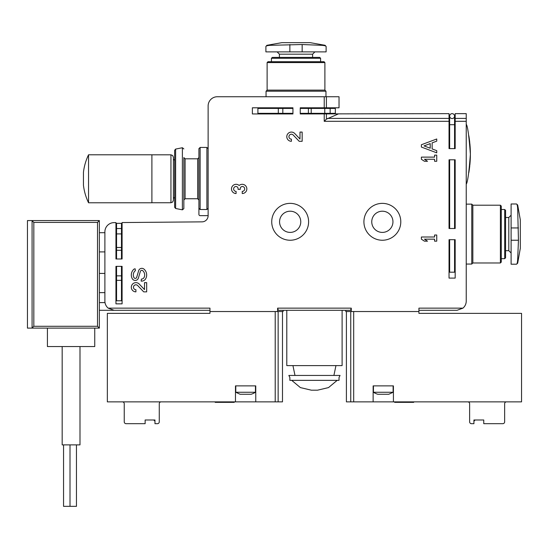 <?xml version="1.0" encoding="UTF-8"?>
<svg xmlns="http://www.w3.org/2000/svg" width="549" height="549" viewBox="0 0 549 549"><rect width="100%" height="100%" fill="white"/><g stroke="black" fill="none" stroke-linecap="round" stroke-linejoin="round"><path stroke-width="0.82" d="M342.102 310.295L342.102 365.607L286.791 365.607L286.791 310.295L350.53 310.295L351.278 308.147L351.278 311.53L418.921 311.53L418.921 308.147L462.937 308.147L457.022 310.295L462.937 308.147A9.216 9.216 0 0 0 466.238 301.078L466.238 113.643L455.176 113.643L455.176 148.607L449.034 148.607L449.034 113.643L300.248 113.945L300.248 107.803L339.028 107.803L339.028 96.741L217.349 96.741A9.216 9.216 0 0 0 208.126 105.957L208.126 215.709A6.149 6.149 0 0 1 202.039 221.858L122.091 222.551L122.091 258.984L115.949 258.984L115.949 222.606L114.02 222.626A9.216 9.216 0 0 0 104.886 231.843L104.886 301.078A9.216 9.216 0 0 0 108.18 308.147L114.103 310.295L209.972 310.295L99.355 310.295L99.355 328.117L97.509 326.278L33.832 326.278L31.89 328.117L99.355 328.117L99.355 220.574L99.355 251.916L104.886 251.916M350.53 310.295L278.357 310.295L283.106 310.295L283.106 311.53L209.972 311.53L209.972 308.147L108.18 308.147M351.278 308.147L277.609 308.147L278.357 310.295M338.362 113.945L326.401 119.147L326.401 113.945M449.034 121.315L324.233 121.315L326.401 119.147M208.126 208.263L206.898 209.519L200.138 209.519L198.91 208.263L198.91 148.669L200.138 147.441L200.138 209.519M145.643 278.803A7.679 7.679 0 0 0 143.989 269.127A3.321 3.321 0 0 0 138.65 270.705L136.68 277.348A1.475 1.475 0 0 1 133.963 277.616A5.682 5.682 0 0 1 134.917 271A0.618 0.618 0 0 1 135.356 270.815L135.164 268.818A2.148 2.148 0 0 0 133.675 269.415A7.679 7.679 0 0 0 132.33 278.782A3.321 3.321 0 0 0 138.389 278.075L140.372 271.391A1.475 1.475 0 0 1 142.761 270.705A5.682 5.682 0 0 1 144.174 277.3A3.074 3.074 0 0 1 141.374 279.112L141.141 281.109L141.656 281.109A4.612 4.612 0 0 0 145.643 278.803M146.672 282.646L144.524 282.646L144.524 289.604L139.254 284.073A4.612 4.612 0 0 0 131.685 285.439A4.612 4.612 0 0 0 135.919 291.862L135.919 289.707A2.457 2.457 0 0 1 133.661 286.283A2.457 2.457 0 0 1 137.696 285.555L143.701 291.862L146.672 291.862L146.672 282.646M242.239 193.529A4.612 4.612 0 0 0 246.542 187.278A4.612 4.612 0 0 0 239.165 185.487A4.612 4.612 0 0 0 231.788 187.278A4.612 4.612 0 0 0 236.091 193.529L236.091 191.381A2.457 2.457 0 0 1 234.862 186.797A2.148 2.148 0 0 1 238.088 188.657L238.088 189.384L240.236 189.384L240.236 188.657A2.148 2.148 0 0 1 243.468 186.797A2.457 2.457 0 0 1 242.239 191.381L242.239 193.529M302.156 132.076L300.001 132.076L300.001 139.034L294.738 133.51A4.612 4.612 0 0 0 287.161 134.869A4.612 4.612 0 0 0 291.402 141.299L291.402 139.144A2.457 2.457 0 0 1 289.138 135.72A2.457 2.457 0 0 1 293.18 134.992L299.184 141.299L302.156 141.299L302.156 132.076M436.743 152.821L436.743 150.666L432.132 148.937L432.132 142.87L436.743 141.141L436.743 138.993L421.378 144.751L421.378 147.057L436.743 152.821M436.743 155.12L434.588 155.12L434.588 157.124L421.378 157.124L421.378 159.272L424.452 161.269L427.527 161.269L424.452 159.272L434.588 159.272L434.588 161.269L436.743 161.269L436.743 155.12M436.743 235.013L434.588 235.013L434.588 237.01L421.378 237.01L421.378 239.165L424.452 241.162L427.527 241.162L424.452 239.165L434.588 239.165L434.588 241.162L436.743 241.162L436.743 235.013M277.609 308.147L277.609 311.53M122.091 266.354L115.949 266.354L115.949 303.844L122.091 303.844L122.091 266.354M292.94 113.945L292.94 107.803L252.375 107.803L252.375 113.945L292.94 113.945M455.176 159.793L449.034 159.793L449.034 228.501L455.176 228.501L455.176 159.793M455.176 239.687L449.034 239.687L449.034 278.096L455.176 278.096L455.176 239.687M457.022 310.295L418.921 310.295L457.022 310.295M449.034 135.075L449.645 135.075M454.565 135.075L455.176 135.075M455.176 118.557L454.565 118.557M449.645 118.557L449.034 118.557M449.034 239.687L449.034 253.219L449.645 253.219M449.645 239.687L449.645 272.194L454.565 272.194L454.565 239.687L454.565 253.219L455.176 253.219M449.034 173.326L449.645 173.326M454.565 173.326L455.176 173.326M449.034 228.501L449.034 214.968L449.645 214.968M454.565 159.793L454.565 228.501L454.565 214.968L455.176 214.968M273.882 113.945L273.882 113.334M273.882 108.421L273.882 107.803M318.132 113.945L318.132 113.334M318.132 108.421L318.132 107.803M326.737 113.945L326.737 113.334M326.737 108.421L326.737 107.803M329.194 113.945L329.194 113.334M329.194 108.421L329.194 107.803M122.091 240.544L121.473 240.544M116.56 240.544L115.949 240.544M122.091 229.667L121.473 229.667M116.56 229.667L115.949 229.667M122.091 227.211L121.473 227.211M116.56 227.211L115.949 227.211M122.091 284.794L121.473 284.794M116.56 284.794L115.949 284.794M351.278 311.53L345.788 311.53L345.788 310.295M288.843 375.441L340.051 375.441L339.028 377.506L339.028 380.354L289.865 380.354L289.865 377.506L288.843 375.441M335.954 365.607L333.902 375.441M337.182 380.354L328.515 387.594L317.521 390.188L311.372 390.188L300.385 387.594L291.704 380.354M400.791 221.803A18.44 18.44 0 0 1 373.135 237.772A18.44 18.44 0 0 1 373.135 205.834A18.44 18.44 0 0 1 400.791 221.803M392.954 221.803A10.603 10.603 0 0 1 377.053 230.985A10.603 10.603 0 0 1 377.053 212.621A10.603 10.603 0 0 1 392.954 221.803M308.607 221.803A18.44 18.44 0 0 1 280.951 237.772A18.44 18.44 0 0 1 280.951 205.834A18.44 18.44 0 0 1 308.607 221.803M300.77 221.803A10.603 10.603 0 0 1 284.869 230.985A10.603 10.603 0 0 1 284.869 212.621A10.603 10.603 0 0 1 300.77 221.803M198.91 208.263L198.91 214.426A1.228 1.228 0 0 0 200.138 215.654L208.126 215.654M182.385 209.835L182.385 147.736L175.625 149.088L175.625 208.483L182.385 209.835L183.853 208.627L183.853 157.584L185.082 158.812L185.082 198.759L183.853 199.987M183.853 208.627L183.853 163.417M151.895 154.818L170.945 154.818L170.945 202.753L172.674 202.046L173.409 200.296L173.409 187.696L173.409 198.45L174.637 197.221L174.637 207.275L174.637 150.296L174.637 160.349L173.409 159.121L173.409 169.874M424.041 145.904L430.21 148.216L430.21 143.591L424.041 145.904M517.68 259.313L518.448 240.236L517.68 208.874C517.487 205.662 517.083 204.029 516.472 203.981L511.105 203.981L511.105 264.206L516.472 264.206L517.68 263.191L517.68 259.313C517.487 262.525 517.083 264.158 516.472 264.206M505.574 250.687L508.799 250.687L511.105 252.993M504.703 209.512L504.703 258.675L505.574 257.804L505.574 210.377L504.703 209.512L501.271 209.512M504.703 258.675L501.271 258.675M500.4 205.209L500.4 262.978L501.271 262.106L501.271 206.081L500.4 205.209L472.847 205.209L471.769 204.132L466.238 204.132M500.4 262.978L472.847 262.978L472.847 205.209M472.847 262.978L471.769 264.055L471.769 204.132M471.769 264.055L466.238 264.055M449.343 253.219L449.343 239.687M449.343 228.501L449.343 214.968M516.472 203.981C517.083 204.022 517.487 205.655 517.68 208.874L517.68 204.997L516.472 203.981M517.68 204.997L520.322 219.957L520.322 248.23L517.68 263.191M466.238 184.162C467.652 182.371 469.031 172.386 470.376 154.214C469.031 136.001 467.652 126.009 466.238 124.239M468.825 172.64L468.825 172.64A110.617 110.617 0 0 0 469.772 165.702M469.848 164.968A110.617 110.617 0 0 0 470.376 154.29M470.376 154.214A110.617 110.617 0 0 0 469.848 143.447M469.779 142.713A110.617 110.617 0 0 0 468.825 135.768L468.825 135.768M321.227 45.299L302.156 44.531L270.787 45.299C267.576 45.498 265.942 45.896 265.894 46.507L265.894 51.88L326.12 51.88L326.12 46.507L325.104 45.299L321.227 45.299C324.445 45.498 326.072 45.896 326.12 46.507M312.601 57.412L312.601 54.186L314.906 51.88M271.426 58.276L320.589 58.276L319.724 57.412L272.297 57.412L271.426 58.276L271.426 61.714M320.589 58.276L320.589 61.714M267.123 62.579L324.891 62.579L324.027 61.714L267.994 61.714L267.123 62.579L267.123 90.132L266.052 91.209L266.052 96.741M324.891 62.579L324.891 90.132L267.123 90.132M324.891 90.132L325.969 91.209L266.052 91.209M325.969 91.209L325.969 96.741M318.132 113.643L300.248 113.643L318.132 113.643M292.94 113.643L273.882 113.643L292.94 113.643M265.894 46.507C265.942 45.896 267.569 45.492 270.787 45.299L266.91 45.299L265.894 46.507M266.91 45.299L281.877 42.657L310.144 42.657L325.104 45.299M483.758 419.992L475.153 419.992L473.924 421.227L473.924 419.992L483.758 419.992L483.758 423.684L502.809 423.684A1.846 1.846 0 0 0 504.648 421.838L504.648 403.707A1.846 1.846 0 0 1 506.494 401.868M418.921 311.53L418.921 313.369L521.55 313.369L521.55 401.868L393.413 401.868L393.413 385.885L373.135 385.885L373.135 401.868L346.405 401.868L346.405 311.53M373.135 401.868L393.413 401.868M467.775 401.868A1.846 1.846 0 0 1 469.621 403.707L469.621 421.838A1.846 1.846 0 0 0 471.461 423.684L473.924 423.684L473.924 419.992M394.642 401.868L394.642 402.355L413.699 402.355L413.699 401.868M393.111 392.267L373.444 392.267A18.44 18.44 0 0 0 377.801 394.271L388.754 394.271L393.111 392.267L393.111 385.885M161.118 401.868A1.846 1.846 0 0 0 159.272 403.707L159.272 421.838A1.846 1.846 0 0 1 157.426 423.684L154.969 423.684L154.969 419.992L154.969 421.227L153.741 419.992L145.135 419.992L145.135 423.684L126.085 423.684A1.846 1.846 0 0 1 124.239 421.838L124.239 403.707A1.846 1.846 0 0 0 122.4 401.868M154.969 419.992L145.135 419.992M282.488 311.53L282.488 401.868L255.759 401.868L255.759 385.885L235.473 385.885L235.473 401.868L107.343 401.868L107.343 313.369L209.972 313.369L209.972 311.53M235.473 401.868L255.759 401.868M215.194 401.868L215.194 402.355L234.245 402.355L234.245 401.868M255.45 392.267L235.782 392.267L240.139 394.271L251.092 394.271A18.44 18.44 0 0 0 255.45 392.267L255.45 385.885M235.782 392.267L235.782 385.885M104.886 273.423L99.355 273.423L99.355 318.921M105.01 302.616L99.355 302.616L99.355 298.601M99.355 273.423L99.355 251.916M97.509 222.414L33.832 222.414L31.89 220.574L27.45 220.574L99.355 220.574L97.509 222.414L97.509 326.278M31.89 328.117L27.45 328.117L31.89 328.117M94.744 328.117L94.744 346.556L47.42 346.556L47.42 328.117M79.996 346.556L79.996 444.882L62.174 444.882L62.174 346.556M63.554 444.882L63.554 506.343L76.462 506.343L76.462 444.882M173.409 200.296L173.409 157.275L172.674 155.525L170.945 154.818M88.547 202.78L151.895 202.78L151.895 154.784L88.547 154.784A55.312 55.312 0 0 0 83.448 172.331L83.448 185.239A55.312 55.312 0 0 0 88.547 202.78L88.547 154.784M454.565 116.1A2.457 2.457 0 0 0 452.108 113.643A2.457 2.457 0 0 0 449.645 116.1A2.457 2.457 0 0 0 452.108 118.557A2.457 2.457 0 0 0 454.565 116.1A2.457 2.457 0 0 0 452.108 113.643A2.457 2.457 0 0 0 449.645 116.1A2.457 2.457 0 0 0 452.108 118.557A2.457 2.457 0 0 0 454.565 116.1A2.457 2.457 0 0 0 452.108 113.643A2.457 2.457 0 0 0 449.645 116.1A2.457 2.457 0 0 1 452.108 113.643A2.457 2.457 0 0 1 454.565 116.1L454.565 148.607M292.94 113.334L257.906 113.334L257.906 108.421L292.94 108.421M300.248 113.334L308.394 113.334L308.394 108.421L300.248 108.421M308.394 113.334L311.214 113.334L311.214 108.421L308.394 108.421M311.214 113.334L335.343 113.334L335.343 108.421L311.214 108.421M121.473 266.354L121.473 300.77L116.56 300.77L116.56 266.354M121.473 258.984L121.473 250.282L116.56 250.282L116.56 258.984M121.473 250.282L121.473 247.469L116.56 247.469L116.56 250.282M121.473 247.469L121.473 223.34L116.56 223.34L116.56 247.469M326.401 107.803L326.401 96.741M324.233 107.803L324.233 96.741M449.034 118.406L327.561 118.406M206.898 209.519L206.898 147.441L208.126 148.669M324.233 121.315L324.233 113.945M466.238 121.315L455.176 121.315M466.238 118.406L455.176 118.406M455.176 127.773L454.565 127.773M449.645 127.773L449.034 127.773M198.91 199.987L197.681 198.759L197.681 158.812L198.91 157.584M508.799 250.687L508.799 217.5L511.105 215.194M511.105 240.236L518.448 240.236M511.105 227.945L518.448 227.945M312.601 54.186L279.414 54.186L277.115 51.88M302.156 51.88L302.156 44.531M289.865 51.88L289.865 44.531M353.68 401.868L353.68 311.53M350.749 401.868L350.749 311.53M275.214 401.868L275.214 311.53M278.144 401.868L278.144 311.53M33.832 222.414L33.832 326.278M32.082 220.664L32.082 328.028M449.645 148.607L449.645 124.705L454.565 124.705M278.316 113.334L278.316 108.421M282.817 113.334L282.817 108.421M324.768 113.334L324.768 108.421M330.148 113.334L330.148 108.421M121.473 280.361L116.56 280.361M121.473 275.866L116.56 275.866M121.473 233.915L116.56 233.915M121.473 228.528L116.56 228.528M206.898 147.441L200.138 147.441M292.94 365.607L294.991 375.441M311.372 390.188L317.521 390.188M197.681 158.812L185.082 158.812M197.681 198.759L185.082 198.759M182.385 147.736L183.853 148.944M175.625 208.483L174.637 207.275M175.625 149.088L174.637 150.296M508.799 217.5L505.574 217.5M279.414 54.186L279.414 57.412M373.444 392.267L373.444 385.885M99.355 232.707L104.886 232.707M99.355 292.631L104.886 292.631M27.45 220.574L27.45 328.117M70.004 506.343L70.004 444.882M170.945 202.753L151.895 202.753M449.645 159.793L449.645 228.501M449.645 124.705L449.645 116.1"/></g></svg>

